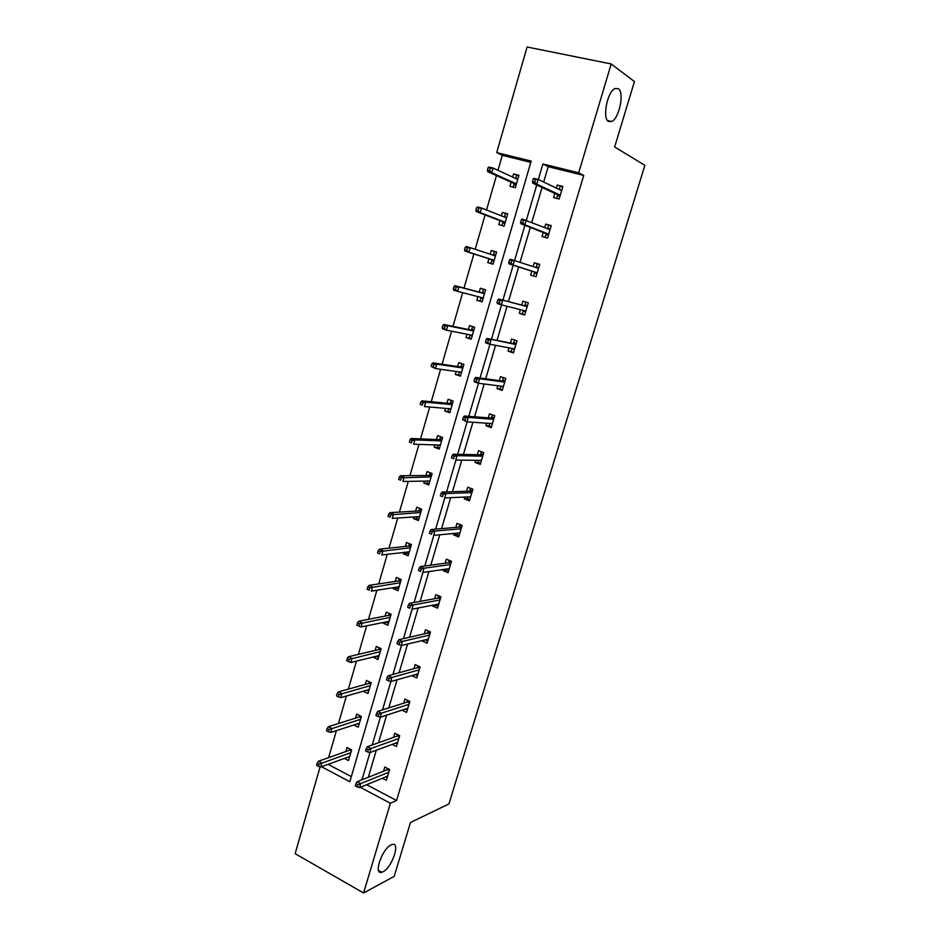 <?xml version="1.0" encoding="UTF-8"?>
<svg xmlns="http://www.w3.org/2000/svg" width="940" height="940" viewBox="0 0 940 940"><rect width="100%" height="100%" fill="white"/><g stroke="black" fill="none" stroke-linecap="round" stroke-linejoin="round"><path stroke-width="1.41" d="M608.497 121.448C602.105 118.393 607.299 91.627 614.983 88.548L618.344 88.665C624.618 92.332 619.225 118.534 611.693 121.495L608.497 121.448M383.015 871.78L381.805 872.273C373.062 875.352 382.051 848.808 391.087 844.931L392.109 844.519C400.804 841.511 392.109 867.514 383.015 871.78M530.806 162.362L502.301 155.323L496.708 152.597L527.082 47L611.2 63.955L634.43 81.569L614.654 146.981L644.864 165.299L448.944 803.935L410.474 822.488L394.201 876.35L363.58 893L295.137 853.661L320.105 766.817M502.301 155.323L497.977 170.293M496.449 175.58L486.532 210.008M485.099 214.954L475.194 249.312M473.866 253.929L464.019 288.087M462.68 292.692L452.986 326.345M451.588 331.186L442.059 364.227M440.602 369.291L431.248 401.733M429.721 407.02L420.532 438.874M418.946 444.385L409.934 475.663M408.277 481.386L399.43 512.089M397.714 518.034L389.019 548.173M387.245 554.318L378.714 583.916M376.881 590.261L368.504 619.319M366.623 625.852L358.399 654.381M356.46 661.114L348.376 689.114M346.378 696.047L338.459 723.53M336.403 730.639L328.624 757.616M543.238 232.486L542.028 236.551L547.538 238.067L551.24 225.6L545.717 224.108L544.707 227.539M525.625 311.798L523.169 311.034L522.264 314.078L519.268 313.326L524.673 314.994L528.303 302.774L522.887 301.129L521.723 305.065M519.268 313.326L520.361 309.66M500.891 386.117L500.033 388.995L496.954 388.608L502.254 390.429L505.826 378.432L500.503 376.646L499.328 380.63M496.954 388.608L497.812 385.717M478.848 460.341L478.213 462.48L475.064 462.445L480.27 464.395L483.771 452.634L478.542 450.707L477.356 454.725M475.064 462.445L475.699 460.306M457.24 533.144L456.816 534.566L453.597 534.872L458.708 536.952L462.139 525.413L457.016 523.357L455.818 527.411M453.597 534.872L454.02 533.45M436.043 604.573L435.819 605.289L432.541 605.924L437.558 608.133L440.919 596.818L435.89 594.632L434.68 598.71M432.541 605.924L432.753 605.207M415.233 674.65L411.873 675.649L416.796 677.975L420.098 666.871L415.151 664.568L413.941 668.669M392.191 744.386L396.433 746.525L399.664 735.632L394.812 733.2L393.59 737.336M366.623 784.7L396.562 800.516L583.728 175.428L548.196 166.662L543.661 182.054M542.063 187.483L531.793 222.357M530.301 227.421L520.043 262.26M518.657 266.948L508.458 301.587M507.071 306.276L497.025 340.374M495.568 345.321L485.71 378.773M484.182 383.978L474.512 416.796M472.914 422.248L463.42 454.443M461.752 460.142L452.446 491.714M450.695 497.648L441.577 528.633M439.755 534.801L430.802 565.175M428.922 571.579L420.145 601.377M418.194 608.004L409.582 637.226M407.561 644.076L399.124 672.735M397.044 679.796L388.761 707.902M386.622 715.175L378.503 742.741M376.294 750.214L368.339 777.251M382.439 778.261L386.387 780.318L389.595 769.519L384.777 767.04L383.555 771.188M401.979 710.17L406.562 712.414L409.84 701.416L404.94 699.043L403.718 703.167M425.585 639.776L422.154 640.951L427.124 643.218L430.461 632.009L425.468 629.765L424.257 633.854M446.582 569.029L446.277 570.087L443.022 570.568L448.086 572.707L451.482 561.286L446.394 559.159L445.196 563.225M443.022 570.568L443.339 569.499M467.991 496.919L467.462 498.694L464.278 498.835L469.436 500.844L472.902 489.2L467.732 487.214L466.534 491.244M464.278 498.835L464.806 497.06M489.811 423.411L489.07 425.914L485.957 425.714L491.209 427.594L494.746 415.715L489.47 413.859L488.283 417.853M485.957 425.714L486.709 423.2M514.427 349.504L511.983 348.716L511.102 351.713L508.058 351.161L513.416 352.899L517.012 340.785L511.642 339.07L510.467 343.029M508.058 351.161L509.034 347.87M531.77 271.166L530.595 275.126L536.047 276.724L539.725 264.375L534.249 262.8L533.133 266.572M554.812 193.429L553.578 197.588L559.136 199.022L562.884 186.425L557.303 185.016L556.386 188.118M611.2 63.955L578.688 172.796L542.921 163.983L538.35 179.528M583.728 175.428L578.688 172.796M396.562 800.516L390.382 803.265L363.58 893M321.527 766.723L349.821 781.739L531.182 161.093L496.708 152.597M360.267 787.285L390.382 803.265M536.74 185.004L526.4 220.195M524.908 225.306L514.58 260.451M513.181 265.186L502.912 300.142M501.525 304.865L491.42 339.27M489.952 344.263L480.035 378.009M478.495 383.25L468.766 416.349M467.156 421.86L457.615 454.326M455.923 460.071L446.571 491.914M444.808 497.906L435.631 529.138M433.81 535.354L424.81 565.998M422.906 572.448L414.082 602.493M412.12 609.167L403.46 638.636M401.439 645.533L392.944 674.427M390.852 681.547L382.533 709.876M380.371 717.208L372.216 744.985M369.996 752.529L361.994 779.765M328.084 764.349L351.313 776.616M512.641 177.061L513.557 173.935L518.939 175.298L515.332 187.695L509.962 186.308L511.149 182.219M501.384 215.836L502.383 212.405L507.718 213.85L504.146 226.129L498.823 224.66L499.974 220.665M490.234 254.235L491.315 250.51L496.602 252.026L493.054 264.175L487.789 262.636L488.918 258.747M479.224 292.117L480.352 288.239L485.592 289.826L482.091 301.869L476.862 300.26L477.92 296.617M468.367 329.505L469.495 325.604L474.688 327.261L471.222 339.187L466.04 337.507L466.992 334.229M457.615 366.529L458.744 362.617L463.89 364.344L460.447 376.153L455.324 374.402L456.17 371.476M446.958 403.201L448.098 399.277L453.197 401.075L449.79 412.766L444.714 410.956L445.454 408.371M436.419 439.521L437.558 435.584L442.611 437.453L439.227 449.038L434.198 447.146L434.844 444.914M425.961 475.499L427.113 471.551L432.118 473.478L428.769 484.958L423.787 483.007L424.339 481.104M415.609 511.137L416.761 507.177L421.719 509.174L418.406 520.537L413.459 518.528L413.929 516.953M405.352 546.446L406.515 542.474L411.426 544.53L408.148 555.798L403.248 553.719L403.613 552.462M395.2 581.425L396.351 577.442L401.227 579.557L397.973 590.72L393.12 588.581L393.39 587.641M385.13 616.076L386.293 612.081L391.122 614.266L387.903 625.311L383.085 623.114L383.273 622.48M375.154 650.409L376.317 646.403L381.111 648.647L377.915 659.598L373.239 657.013M365.272 684.438L366.447 680.407L371.194 682.71L368.034 693.556L363.31 691.217M355.485 718.136L356.66 714.106L361.36 716.456L358.234 727.207L353.828 724.987M345.791 751.542L346.954 747.5L351.619 749.909L348.517 760.566L344.428 758.427M548.196 166.662L542.921 163.983M368.715 691.182L366.8 690.242L363.298 691.241M378.562 657.401L376.611 656.484L373.145 657.342M388.478 623.314L386.528 622.421L383.085 623.114M398.501 588.898L396.527 588.029L393.12 588.581M408.618 554.165L406.62 553.331L403.248 553.719M418.829 519.115L413.459 518.528M429.134 483.736L423.787 483.007M439.532 448.016L434.198 447.146M450.025 411.955L444.714 410.956M460.623 375.554L455.324 374.402M471.328 338.799L466.04 337.507M482.138 301.705L476.862 300.26M539.678 264.504L534.249 262.8M496.555 252.155L491.315 250.51M551.134 225.964L545.717 224.108M507.612 214.214L502.383 212.405M562.707 187.037L557.303 185.016M518.763 175.897L513.557 173.935M385.882 776.863L387.21 777.556M389.278 770.6L387.433 769.649L387.409 768.403L386.986 769.825M387.433 769.649L357.177 781.692L360.725 783.561L388.772 772.281M357.94 784.736L355.966 783.69L355.308 785.922L357.282 786.968L357.94 784.736L360.725 783.561L359.538 787.579L387.621 776.158M357.177 781.692L355.966 783.69M357.282 786.968L359.538 787.579M349.316 757.828L347.976 757.135M349.339 750.284L349.727 748.922L349.727 750.144L351.313 750.966M317.203 763.139L316.569 765.348L318.472 766.359L319.106 764.15L317.203 763.139L318.484 761.224L321.915 763.033L320.775 766.993L349.704 756.512M319.106 764.15L350.808 752.682M318.484 761.224L349.727 750.144M320.775 766.993L318.472 766.359M395.599 743.129L397.197 743.94M397.467 734.528L399.618 735.809M399.288 736.889L397.432 735.961L397.409 734.704L396.986 736.114M397.432 735.961L367.434 746.701L371.006 748.534L398.83 738.464M368.233 749.65L366.248 748.628L365.578 750.884L367.575 751.906L368.233 749.65L371.006 748.534L369.82 752.599L397.667 742.377M367.434 746.701L366.248 748.628M367.575 751.906L369.82 752.599M405.363 709.066L407.279 710.005M407.608 700.335L409.723 701.804M409.405 702.861L407.525 701.957L407.49 700.723L407.09 702.098M407.525 701.957L377.786 711.38L381.405 713.166L408.971 704.318M378.632 714.224L376.623 713.237L375.953 715.516L377.962 716.515L378.632 714.224L381.405 713.166L380.195 717.267L407.796 708.278M377.786 711.38L376.623 713.237M377.962 716.515L380.195 717.267M358.974 724.658L357.353 723.847M359.01 717.02L359.444 715.505M360.995 717.702L359.397 716.903L359.397 715.681L361.312 716.644M327.12 728.57L326.486 730.791L328.413 731.778L329.047 729.558L327.12 728.57L328.389 726.714L331.844 728.488L330.692 732.495L359.409 723.177M329.047 729.558L360.525 719.312M328.389 726.714L359.397 716.903M330.692 732.495L328.413 731.778M368.774 683.462L369.255 681.77M370.771 684.144L369.15 683.357L369.15 682.158L371.077 683.098M337.143 693.661L336.497 695.905L338.435 696.869L339.082 694.625L337.143 693.661L338.388 691.887L341.878 693.614L340.715 697.656L369.197 689.525M339.082 694.625L370.337 685.624M338.388 691.887L369.15 683.357M340.715 697.656L338.435 696.869M415.221 674.697L417.466 675.754M417.853 665.826L419.922 667.482M419.616 668.528L417.713 667.635L417.677 666.425L417.278 667.752M417.713 667.635L388.244 675.719L391.898 677.458L419.216 669.868M389.125 678.457L387.092 677.493L386.422 679.796L388.455 680.76L389.125 678.457L391.898 677.458L390.676 681.594L418.03 673.863M388.244 675.719L387.092 677.493M388.455 680.76L390.676 681.594M378.62 649.599L379.161 647.731M380.63 650.269L378.996 649.505L378.996 648.33L380.935 649.235M347.26 658.423L346.602 660.691L348.564 661.631L349.21 659.363L347.26 658.423L348.481 656.731L352.007 658.411L350.832 662.489L379.09 655.58M349.21 659.363L380.23 651.643M348.481 656.731L378.996 649.505M350.832 662.489L348.564 661.631M425.479 640.152L427.735 641.186M428.194 630.987L427.959 631.809L430.214 632.832M429.909 633.854L428.005 632.996L427.959 631.809L427.571 633.09M428.005 632.996L398.807 639.705L402.485 641.397L429.545 635.087M399.723 642.337L397.679 641.397L396.997 643.724L399.042 644.664L399.723 642.337L402.485 641.397L401.262 645.58L428.346 639.118M398.807 639.705L397.679 641.397M399.042 644.664L401.262 645.58M386.528 622.421L386.716 621.786M388.561 615.406L389.16 613.374M390.594 616.088L388.937 615.336L388.925 614.184L390.887 615.066M357.47 622.844L356.812 625.135L358.786 626.052L359.444 623.761L357.47 622.844L358.669 621.234L362.229 622.868L361.042 626.98L389.066 621.305M359.444 623.761L390.229 617.333M358.669 621.234L388.937 615.336M361.042 626.98L358.786 626.052M435.819 605.289L438.111 606.288M438.639 595.819L438.322 596.865L440.613 597.852M440.308 598.862L438.381 598.028L438.322 596.865L437.958 598.11M438.381 598.028L409.476 603.339L413.189 604.984L439.979 599.979M410.428 605.865L408.36 604.949L407.678 607.299L409.734 608.215L410.428 605.865L413.189 604.984L411.943 609.202L438.769 604.044M409.734 608.215L407.678 607.299M409.476 603.339L408.36 604.949M396.527 588.029L396.798 587.089M398.595 580.908L399.241 578.699M400.64 581.578L398.971 580.861L398.948 579.721L400.922 580.579M367.775 586.924L367.105 589.239L369.103 590.132L369.772 587.817L367.775 586.924L368.962 585.385L372.557 586.983L371.359 591.131L399.136 586.725M369.103 590.132L367.105 589.239M369.772 587.817L400.311 582.706M368.962 585.385L398.971 580.861M446.277 570.087L448.568 571.062M449.167 560.322L448.803 561.58L451.106 562.543M450.812 563.542L448.862 562.731L448.803 561.58L448.439 562.79M448.862 562.731L420.239 566.609L423.987 568.207L450.519 564.529M421.238 569.029L419.158 568.136L418.453 570.51L420.544 571.403L421.238 569.029L423.987 568.207L422.741 572.472L449.297 568.641M420.544 571.403L418.453 570.51M420.239 566.609L419.158 568.136M406.62 553.331L406.985 552.074M408.736 546.093L409.429 543.696M410.78 546.751L409.1 546.058L409.065 544.942L411.062 545.776M378.186 550.652L377.516 552.99L379.525 553.848L380.195 551.522L378.186 550.652L379.349 549.195L382.98 550.746L381.769 554.941L409.299 551.815M379.525 553.848L377.516 552.99M380.195 551.522L410.486 547.762M379.349 549.195L409.1 546.058M456.816 534.566L459.143 535.506M459.813 524.485L459.366 525.965L461.693 526.905M461.411 527.88L459.437 527.093L459.366 525.965L459.026 527.129M459.437 527.093L431.119 529.526L434.903 531.077L461.152 528.75M432.153 531.829L430.05 530.971L429.345 533.356L431.448 534.226L432.153 531.829L434.903 531.077L433.634 535.377L459.919 532.898M431.448 534.226L429.345 533.356M431.119 529.526L430.05 530.971M416.82 518.304L417.266 516.73M418.958 510.949L419.71 508.364M421.014 511.607L419.322 510.925L419.275 509.832L421.296 510.643M388.69 514.027L388.02 516.389L390.053 517.223L390.735 514.861L388.69 514.027L389.841 512.653L393.496 514.145L392.286 518.387L419.569 516.577M390.053 517.223L388.02 516.389M390.735 514.861L420.756 512.488M389.841 512.653L419.322 510.925M467.462 498.694L469.812 499.598M470.552 488.295L470.047 490.01L472.397 490.927M472.103 491.879L470.129 491.115L470.047 490.01L469.706 491.127M470.129 491.115L442.094 492.066L445.924 493.559L471.892 492.619M443.187 494.252L441.06 493.418L440.343 495.838L442.47 496.673L443.187 494.252L445.924 493.559L444.644 497.906L470.646 496.814M442.47 496.673L440.343 495.838M442.094 492.066L441.06 493.418M427.101 482.937L427.653 481.045M429.274 475.464L430.085 472.703M431.343 476.122L429.639 475.464L429.592 474.395L431.625 475.17M399.312 477.05L398.63 479.423L400.675 480.234L401.368 477.849L399.312 477.05L400.44 475.757L404.13 477.203L402.896 481.48L429.921 480.998M400.675 480.234L398.63 479.423M401.368 477.849L431.119 476.874M400.44 475.757L429.639 475.464M478.213 462.48L480.587 463.361M481.397 451.764L480.822 453.714L483.184 454.596M482.913 455.536L480.904 454.796L480.822 453.714L480.505 454.784M480.904 454.796L453.197 454.231L457.052 455.677L482.725 456.147M454.314 456.299L452.175 455.501L451.459 457.945L453.597 458.744L454.314 456.299L457.052 455.677L455.759 460.071L481.468 460.377M453.597 458.744L451.459 457.945M453.197 454.231L452.175 455.501M489.07 425.914L491.456 426.76M492.349 414.869L491.69 417.066L494.088 417.912M492.337 423.811L491.514 423.529M493.817 418.841L491.796 418.124L491.69 417.066L491.397 418.089M491.796 418.124L464.395 416.021L468.296 417.407L493.676 419.322M465.57 417.971L463.397 417.196L462.68 419.663L464.842 420.439L465.57 417.971L468.296 417.407L466.992 421.849L492.407 423.588M464.842 420.439L466.992 421.849L462.68 419.663M464.395 416.021L463.397 417.196M500.033 388.995L502.442 389.818M503.405 377.622L502.677 380.065L505.097 380.876M503.323 386.834L501.373 386.176M504.827 381.781L502.794 381.099L502.677 380.065L502.395 381.041M502.794 381.099L475.711 377.422L479.647 378.75L504.721 382.134M476.933 379.243L474.747 378.503L474.019 380.994L476.204 381.734L476.933 379.243L479.647 378.75L478.331 383.238L503.44 386.434M476.204 381.734L478.331 383.238L474.406 381.887L474.019 380.994M475.711 377.422L474.747 378.503M511.102 351.713L513.522 352.5M514.568 340.01L513.769 342.701L516.213 343.476M515.942 344.369L513.886 343.711L513.769 342.701L513.499 343.629M513.886 343.711L487.155 338.423L515.884 344.581M488.412 340.127L486.203 339.411L485.463 341.925L487.672 342.642L488.412 340.127L491.127 339.704L489.787 344.228L514.591 348.928M487.672 342.642L489.787 344.228L485.827 342.947L485.463 341.925M487.155 338.423L486.203 339.411M522.264 314.078L524.72 314.829M525.848 302.022L524.966 304.971L527.434 305.712M527.176 306.581L525.096 305.947L524.966 304.971L524.708 305.853M523.357 310.412L523.169 311.034L523.651 310.494M525.096 305.947L498.705 299.038L527.152 306.652M500.01 300.612L497.777 299.93L497.037 302.469L499.257 303.15L500.01 300.612L502.712 300.26L501.373 304.83L525.848 311.046M499.257 303.15L501.373 304.83L497.366 303.596L497.037 302.469M498.705 299.038L497.777 299.93M537.198 263.799L536.282 266.866L538.761 267.583M536.94 273.716L534.461 273L533.567 275.996M536.399 267.653L536.282 266.866L536.082 267.548M534.719 272.118L534.461 273L535.107 272.248L537.198 272.847M509.468 260.028L508.716 262.601L510.972 263.247L511.724 260.686L509.468 260.028L510.373 259.24L538.538 268.358M511.724 260.686L514.415 260.404L513.064 265.021L509.022 263.846L535.107 272.248M510.972 263.247L513.064 265.021L537.222 272.8M508.716 262.601L509.022 263.846M437.488 447.252L438.134 445.02M439.697 439.65L440.555 436.689M441.777 440.308L440.049 439.673L439.99 438.616L442.047 439.38M410.028 439.697L409.335 442.106L411.414 442.881L412.096 440.472L410.028 439.697L411.132 438.498L414.857 439.885L413.612 444.209L440.378 445.09M411.414 442.881L409.335 442.106M412.096 440.472L414.857 439.885L441.589 440.93M411.132 438.498L440.049 439.673M447.969 411.215L448.709 408.653M450.213 403.495L451.13 400.346M450.871 409.053L450.072 408.771M452.305 404.153L450.565 403.53L450.495 402.508L452.563 403.237M420.85 401.979L420.156 404.412L422.248 405.163L422.941 402.731L420.85 401.979L421.943 400.863L425.703 402.203L424.445 406.573L450.93 408.841M422.248 405.163L420.156 404.412M422.941 402.731L425.703 402.203L452.163 404.635M421.943 400.863L450.565 403.53M458.544 374.849L459.39 371.935M460.823 367L461.798 363.639M461.481 372.628L459.495 371.946M462.927 367.646L461.176 367.058L461.105 366.048L463.185 366.753M431.789 363.886L431.084 366.341L433.199 367.058L433.904 364.603L431.789 363.886L432.846 362.852L436.642 364.144L435.373 368.551L461.587 372.24M433.199 367.058L435.373 368.551L431.084 366.341M433.904 364.603L436.642 364.144L462.832 367.998M432.846 362.852L461.176 367.058M469.224 338.118L470.176 334.863M471.539 330.152L472.585 326.591M472.186 335.85L470.317 334.887M473.666 330.786L471.892 330.222L471.81 329.247L473.913 329.916M442.834 325.404L442.117 327.884L444.244 328.577L444.961 326.098L442.834 325.404L443.868 324.476L447.698 325.71L446.418 330.163L472.35 335.298M444.244 328.577L446.418 330.163L442.587 328.918L442.117 327.884M444.961 326.098L447.698 325.71L473.596 331.009M443.868 324.476L471.892 330.222M480.011 301.047L481.069 297.428M482.361 292.951L483.466 289.179M483.007 298.709L480.88 298.062L481.339 297.498M484.5 293.586L482.714 293.033L482.62 292.082L484.746 292.728M453.985 286.547L453.268 289.05L455.418 289.708L456.135 287.205L453.985 286.547L454.995 285.701L458.873 286.876L457.58 291.377L483.219 297.98M455.418 289.708L457.58 291.377L453.714 290.19L453.268 289.05M456.135 287.205L458.873 286.876L484.476 293.656M454.995 285.701L482.714 293.033M490.915 263.553L492.031 259.734M493.336 255.245L494.416 251.544M493.923 261.226L491.773 260.603L492.372 259.839L494.17 260.368M493.618 255.339L493.535 254.564L495.674 255.187M465.253 247.291L464.524 249.817L466.698 250.439L467.427 247.913L465.253 247.291L466.24 246.538L470.153 247.667L468.849 252.214L464.936 251.074L492.372 259.839M466.698 250.439L468.849 252.214L494.182 260.31M467.427 247.913L470.153 247.667L495.462 255.939M464.936 251.074L464.524 249.817M548.619 225.283L547.703 228.385L550.206 229.066M548.373 235.27L545.87 234.577L545.036 237.374M546.152 233.637L545.87 234.577L546.528 233.778L548.643 234.354M521.289 219.725L520.525 222.322L522.804 222.933L523.568 220.336L521.289 219.725L522.158 219.032L550.029 229.677M523.568 220.336L526.247 220.136L524.873 224.801L520.795 223.685L546.528 233.778M522.804 222.933L524.873 224.801L548.702 234.166M520.525 222.322L520.795 223.685M501.984 225.53L503.053 221.852M504.451 217.034L505.438 213.627M504.945 223.368L502.782 222.78L503.382 221.981L505.203 222.475M504.604 217.093L506.719 217.269M476.627 207.634L475.899 210.184L478.096 210.783L478.824 208.222L476.627 207.634L477.602 206.976L481.55 208.046L480.223 212.64L476.286 211.571L503.382 221.981M478.096 210.783L480.223 212.64L505.262 222.275M478.824 208.222L481.55 208.046L506.543 217.857M476.286 211.571L475.899 210.184M560.17 186.402L559.253 189.481M559.488 189.586L561.768 190.174M559.911 196.437L557.385 195.779L556.609 198.375M557.69 194.768L557.385 195.779L558.054 194.933L560.193 195.485M533.227 179L532.451 181.62L534.754 182.207L535.53 179.575L533.227 179L534.073 178.4L538.197 179.446L561.638 190.62M535.53 179.575L538.197 179.446L536.811 184.17L532.686 183.112L558.054 194.933M534.754 182.207L536.811 184.17L560.299 195.144M532.451 181.62L532.686 183.112M513.146 187.13L514.18 183.594M515.672 178.447L516.577 175.345M516.072 185.145L513.886 184.581L514.509 183.735L516.342 184.216M515.684 178.459L517.87 178.976M488.13 167.567L487.39 170.152L489.599 170.716L490.339 168.131L488.13 167.567L489.07 167.014L493.054 168.025L491.726 172.666L487.743 171.656L514.509 183.735M489.599 170.716L491.726 172.666L516.448 183.864M490.339 168.131L493.054 168.025L517.74 179.411M487.743 171.656L487.39 170.152M381.805 872.273L378.514 870.428M611.693 121.495L607.557 120.567"/></g></svg>
